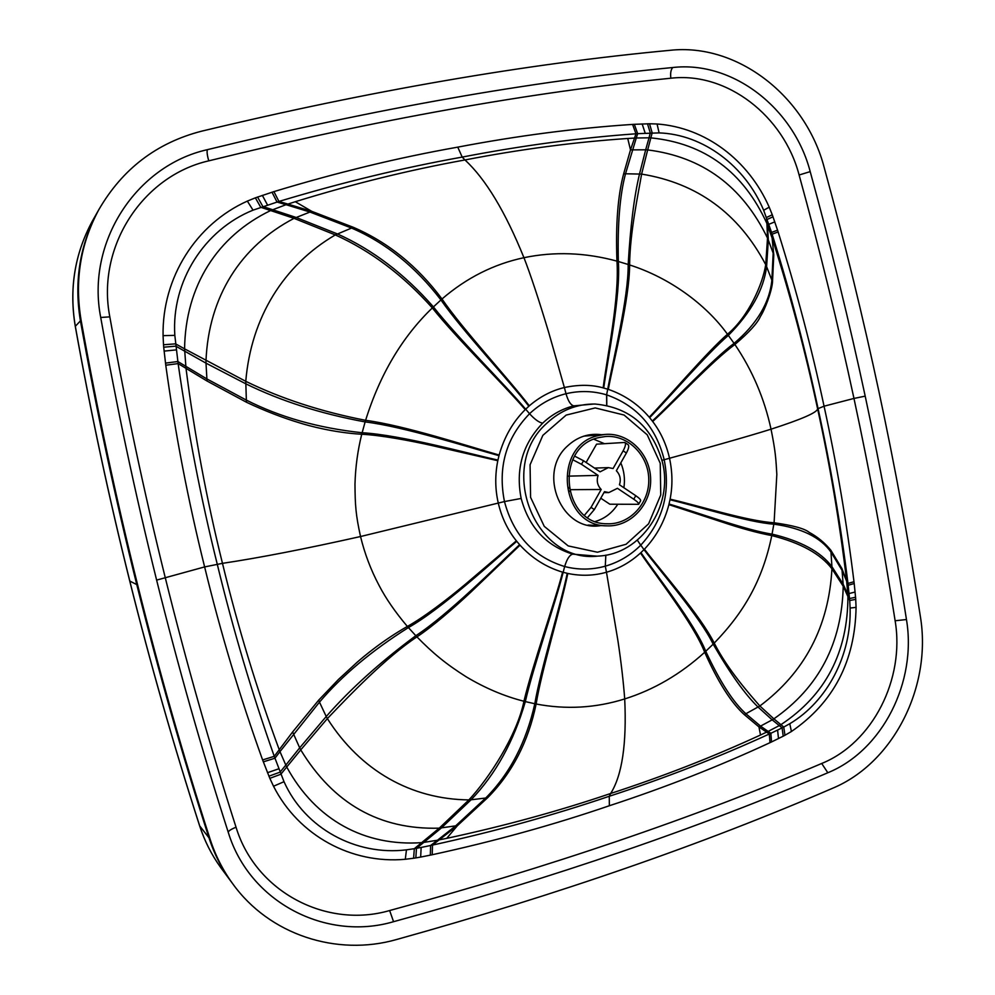 <?xml version="1.0" encoding="UTF-8"?>
<svg xmlns="http://www.w3.org/2000/svg" width="995" height="995" viewBox="0 0 995 995"><rect width="100%" height="100%" fill="white"/><g stroke="black" fill="none" stroke-linecap="round" stroke-linejoin="round"><path stroke-width="1.49" d="M601.689 434.715C588.804 433.049 577.423 436.805 567.536 445.984C536.715 473.147 561.939 532.636 600.856 525.596M596.975 556.155L572.722 554.153C546.118 545.807 528.93 527.238 521.156 498.445C515.447 469.118 522.624 444.019 542.698 423.149C551.74 414.554 562.125 408.783 573.841 405.848C570.757 405.189 568.145 401.147 566.006 393.721C579.699 390.5 593.244 390.873 606.614 394.866L606.726 394.891C636.862 405.55 656.028 427.153 664.187 459.702C670.68 492.649 662.844 521.156 640.705 545.223L640.631 545.297C630.507 555.334 618.728 562.299 605.296 566.167C591.851 569.911 578.306 570.023 564.65 566.528C533.556 556.926 513.495 535.273 504.465 501.567C497.662 467.289 506.02 437.999 529.551 413.733C540.173 403.771 552.324 397.104 566.006 393.721L564.376 387.528C578.779 384.505 591.702 384.617 603.144 387.876L607.721 389.182L606.614 394.866L606.701 405.338M594.003 404.02L573.841 405.848M644.412 549.203C661.762 571.889 700.393 615.445 714.223 643.093L713.166 644.163C700.157 617.236 661.65 572.958 643.976 549.638L644.412 549.203C656.29 536.603 664.449 521.741 668.889 504.639L670.108 499.154C700.567 506.169 747.382 521.106 774.085 522.761L776.834 474.404C775.889 459.105 775.727 452.402 771.038 429.181C764.371 398.485 752.319 370.252 734.882 344.481L728.34 335.39C707.694 353.051 669.573 397.204 649.66 417.676L649.262 417.203C638.093 404.194 624.437 394.903 608.306 389.368L607.721 389.182C613.268 358.984 628.504 297.803 628.181 264.496L629.611 264.956C629.549 298.848 613.927 359.668 608.306 389.368M778.127 231.947L777.555 230.168L771.573 232.432L772.692 239.783C790.54 295.95 805.515 352.292 817.604 408.808L824.059 406.196C811.696 348.325 796.386 290.241 778.127 231.947L772.12 234.198C790.328 292.356 805.614 350.364 817.989 408.236C830.713 466.282 840.7 524.688 847.976 583.456L846.459 579.413C839.606 522.126 829.979 465.262 817.604 408.808C817.33 412.452 801.808 419.243 771.038 429.181C748.116 436.444 696.587 450.884 669.523 458.26C672.52 472.177 672.719 485.809 670.108 499.154M627.733 138.479C574.364 142.123 520.111 149.275 464.963 159.959L462.19 157.086C521.629 145.606 579.55 137.845 635.942 133.79L634.536 138.081L627.733 138.479L630.494 149.884L623.641 173.864C617.833 195.58 615.594 224.671 616.95 261.125C585.396 252.519 554.402 251.387 523.942 257.693C530.422 274.234 538.705 299.221 548.78 332.678L564.376 387.528C551.653 390.587 539.962 396.682 529.315 405.823L525.223 409.617C512.947 421.83 504.254 436.967 499.142 455.038L497.798 460.71C494.925 475.1 495.087 489.241 498.296 503.134C501.654 517.437 507.674 529.999 516.355 540.832L520.012 545.16C532.064 558.282 546.255 567.274 562.585 572.15L567.822 573.456C581.018 576.192 593.903 575.794 606.477 572.237L605.296 566.167L605.831 555.148M661.998 460.324L669.523 458.26C666.401 444.454 660.792 432.203 652.683 421.507L649.66 417.676M210.144 839.307C183.466 756.573 159.299 671.824 137.658 585.023C116.042 498.209 97.174 409.928 81.093 320.191C74.501 280.839 80.384 244.061 98.741 209.821C122.348 169.001 156.638 142.782 201.612 131.178C370.414 90.719 526.542 63.767 669.971 50.322C737.78 42.797 805.85 96.59 824.221 167.608C844.854 242.867 863.162 317.84 879.132 392.527C895.102 467.227 908.833 541.815 920.338 616.291C932.091 686.127 893.771 763.016 832.268 788.401C703.042 844.195 557.834 894.555 396.632 939.504C336.895 956.643 269.384 934.927 232.643 883.659C222.892 870.227 215.393 855.451 210.144 839.307L208.975 837.79C182.396 755.404 158.329 671.003 136.775 584.587L137.658 585.023M760.516 735.006L758.936 726.897L766.598 732.133L760.516 735.006C712.681 757.033 662.732 776.523 610.656 793.488C622.124 775.304 626.8 743.787 624.711 698.938C653.877 689.746 680.543 674.187 704.684 652.272C718.091 682.135 731.288 702.918 744.297 714.621L759.869 705.977C749.956 694.585 727.693 669.672 714.223 643.093C743.725 612.584 762.481 580.67 771.784 535.584L774.085 522.761C792.903 525.397 804.582 528.581 809.122 532.3C817.542 536.84 824.793 542.835 830.862 550.26L841.919 568.543L846.658 581.204L842.106 570.409L831.061 552.213C820.676 537.362 801.622 528.009 773.861 524.166C748.862 522.574 696.662 506.082 669.983 499.764M432.216 854.742L430.325 855.14L430.599 845.489L432.489 845.078C494.652 831.484 553.568 815.216 609.251 796.274C665.232 778.028 718.589 757.27 769.309 733.999L770.851 733.29L768.14 731.4L766.598 732.133L769.309 733.999L770.006 742.668C718.975 766.337 665.419 787.368 609.363 805.739C553.63 824.83 494.577 841.173 432.216 854.742L432.489 845.078L457.489 825.601L487.687 797.667C512.189 772.879 528.333 741.661 536.131 704.012C566.143 709.721 595.669 708.03 624.711 698.938C623.367 681.388 621.116 662.011 617.945 640.792L606.477 572.237C618.94 568.705 630.27 562.312 640.494 553.021C656.513 576.777 693.901 624.275 704.684 652.272L713.154 644.175C730.305 673.727 745.28 694.697 758.115 707.097L772.17 719.858L773.874 718.838L759.869 705.977C804.756 672.297 828.785 626.576 831.932 568.779L831.919 566.628C820.825 551.839 800.875 541.006 772.083 534.116C747.009 530.509 695.256 511.728 669.038 504.03M567.822 573.456C560.658 608.331 541.442 670.866 536.131 704.012L534.8 703.751C526.231 742.307 509.875 773.724 485.709 798.027L471.083 799.781C495.672 774.185 513.756 741.462 525.335 701.599L534.788 703.739C540.783 668.914 560.832 604.512 567.225 573.319M519.589 544.688C496.592 566.055 448.235 614.624 415.823 635.718L416.93 636.875C432.924 653.217 445.884 663.926 466.12 676.762C485.137 688.142 504.415 696.301 523.942 701.251L525.323 701.599C533.233 666.774 555.471 603.02 563.17 572.312L564.65 566.528C566.901 559.053 569.6 554.936 572.722 554.153M295.291 201.711L311.758 211.338L287.916 204.087L295.291 201.711C353.101 183.864 409.654 169.946 464.963 159.959C485.597 179 505.261 211.574 523.942 257.693C493.868 264.073 466.555 277.829 441.991 298.985C417.49 266.113 387.938 242.22 353.324 227.308L335.303 234.919C283.637 265.143 251.15 317.33 245.765 381.321L246.35 400.102C279.931 417.191 318.537 428.074 362.143 432.738L361.745 434.255C357.74 450.262 355.476 466.866 354.979 484.08C355.115 505.348 355.775 514.925 360.538 536.529C364.667 553.606 370.837 569.874 379.02 585.346C385.811 598.443 395.264 612.136 407.365 626.44L415.81 635.705C379.978 662.284 350.116 689.224 326.223 716.512L319.482 702.134C342.093 675.518 371.732 650.668 408.385 627.596C442.265 608.418 492.612 561.665 516.753 541.33M649.262 417.203C669.2 396.383 706.786 352.305 727.469 334.233C705.729 304.06 669.05 277.493 629.611 264.956C629.922 232.221 638.417 193.129 641.613 174.1C697.259 183.167 738.626 213.353 765.715 264.658C762.842 283.637 748.725 316.609 727.469 334.233L728.34 335.39C750.889 312.691 763.638 289.769 766.598 266.635L771.871 280.192C769.545 302.853 756.959 323.897 734.099 343.35C712.694 359.207 673.229 401.557 652.322 421.022M603.144 387.876C607.435 354.78 619.512 297.716 616.95 261.125L618.343 261.511C620.83 295.154 607.97 357.28 603.729 388.025M777.555 230.168L772.282 214.783L766.498 217.47L766.921 223.527L772.12 238.041L771.573 232.432L763.675 210.281C745.081 165.829 703.154 134.4 659.113 132.895L637.658 133.666L636.278 137.994L634.536 138.081L630.494 149.884L645.668 149.81L639.524 173.938C634.163 196.251 630.382 226.425 628.181 264.483L618.343 261.511C617.46 224.261 619.848 195.008 625.519 173.777L641.613 174.1L647.67 149.922C702.408 156.775 742.357 186.177 767.518 238.103L765.715 264.658L766.598 266.635L768.327 240.019L773.165 253.128L771.871 280.192L772.506 282.07C771.734 291.796 764.57 310.216 760.454 316.398C757.543 323.126 749.011 332.492 734.882 344.481C712.034 361.297 676.65 399.418 652.683 421.507M529.315 405.823C508.756 378.871 463.21 329.967 441.991 298.985L432.327 307.928C402.179 336.982 379.941 374.443 365.6 420.325L365.128 421.905C404.094 426.631 469.13 447.451 498.98 455.66M353.324 227.308L311.758 211.338L294.047 218.353C240.715 246.138 208.651 296.672 205.99 360.799L206.002 363.15L245.703 383.759C280.826 400.997 320.626 413.721 365.128 421.917L362.143 432.726C401.52 435.089 467.526 453.347 497.935 460.076M770.006 742.668L771.548 741.947L770.851 733.29L782.095 727.905L779.309 725.591L768.14 731.4L760.541 726.114L758.936 726.897L744.297 714.621M430.325 855.14L420.661 857.068L421.146 847.454L430.599 845.489L437.489 840.215L446.73 838.35C504.092 826.049 558.73 811.099 610.656 793.488L609.251 796.274L609.363 805.739M516.355 540.832L465.809 583.878C448.024 598.866 423.534 617.572 407.365 626.44C382.64 640.469 363.25 656.874 356.832 662.533L338.511 679.411L318.698 700.132L292.63 731.959L274.259 756.324C252.121 693.677 233.116 629.624 217.246 564.177C200.94 498.52 187.906 431.656 178.13 363.598L174.821 335.352C171.264 281.523 204.286 229.758 253.041 210.156L278.923 201.45L287.903 204.075L286.038 204.696L309.831 211.997L351.372 227.992C385.463 242.581 415.325 266.56 440.922 299.93C462.551 330.974 509.465 380.985 528.842 406.234M497.798 460.71L433.447 445.884C410.748 440.723 380.401 435.113 361.745 434.255C334.009 432.688 308.288 425.636 300.167 423.049C282.667 417.813 264.807 410.898 246.573 402.303L207.122 381.073L186.003 368.349C194.498 434.604 206.661 499.602 222.47 563.344C237.942 627.186 256.872 689.311 279.247 749.745L279.968 751.623L319.482 702.134L318.698 700.132M773.774 254.944L772.12 238.041L773.774 254.944L772.506 282.07M462.19 157.086C402.776 167.745 341.683 182.533 278.923 201.45L273.923 191.612C336.907 172.508 398.187 157.683 457.775 147.136L462.19 157.086M499.142 455.038C469.08 446.519 404.741 425.462 365.6 420.325C321.31 411.706 281.361 398.709 245.765 381.321L184.585 348.847L186.003 368.349L178.13 363.598L165.767 365.227C175.269 433.77 188.217 501.007 204.622 566.914L222.47 563.344C259.421 557.822 305.44 548.879 360.538 536.529L504.465 501.567L521.156 498.445M771.548 741.947L783.214 736.188L782.095 727.905L783.761 727.046L773.874 718.838C818.81 687.533 841.919 643.33 843.213 586.229L831.932 568.779C820.601 553.904 800.552 542.835 771.784 535.584C757.705 532.947 741.101 528.42 721.96 522.002L668.889 504.639M783.214 736.188L784.968 735.255L783.761 727.046L789.781 723.713C827.392 701.388 851.496 654.946 850.103 608.044L849.718 600.532L843.213 586.229L843.138 584.177L831.919 566.628L830.862 550.26M784.968 735.255L791.423 731.512C833.536 702.619 855.078 661.24 856.073 607.373L855.712 599.351L849.718 600.532L847.976 583.456L853.984 581.727C846.745 522.761 836.77 464.255 824.059 406.196L853.971 398.435C838.001 324.208 819.718 249.733 799.109 174.996C783.724 115.905 726.897 71.628 670.866 78.219C529.166 92.386 375.127 119.922 208.776 160.842C142.534 175.866 96.129 247.133 109.823 316.858C125.557 405.052 143.989 491.816 165.133 577.162C186.301 662.483 209.933 745.84 236.039 827.218C230.964 829.27 228.377 830.974 228.265 832.33C201.848 750.118 177.968 666.041 156.625 580.11C135.22 493.856 116.589 406.308 100.719 317.467C85.931 242.37 136.066 165.618 207.346 149.673C375.214 108.778 530.335 81.391 672.719 67.523C732.917 60.571 793.774 108.268 810.204 171.625C830.924 246.959 849.257 321.808 865.202 396.147C881.346 471.63 895.102 546.093 906.457 619.537C916.98 681.849 882.602 750.404 827.828 772.754C698.95 827.877 554.19 877.528 393.56 921.693C325.95 941.606 249.471 902.229 228.265 832.33M446.73 838.35L457.489 825.601L439.243 828.163L414.318 848.698L406.457 849.842C356.086 856.048 304.93 828.549 284.01 781.697L274.259 756.324L262.605 759.931C239.919 696.973 220.591 632.633 204.622 566.914L156.625 580.11M487.687 797.667L485.709 798.027L455.548 825.962L437.489 840.215L423.82 842.404L441.37 827.964L471.083 799.781L468.894 799.905L439.243 828.163C379.692 829.867 333.524 803.773 300.739 749.869L280.851 774.234L269.832 778.339L262.605 759.931M772.282 214.783L769.21 207.171C748.402 159.897 705.331 127.497 657.061 123.989L649.524 123.766L652.173 132.882L647.67 149.922L645.668 149.81L649.026 137.82L650.929 137.882C704.659 143.292 743.315 171.849 766.921 223.527L767.518 238.103L768.327 240.019L767.207 219.41L773.028 216.798M649.524 123.766L634.337 124.313L637.658 133.666L635.954 133.79L632.596 124.412C575.67 128.181 517.4 135.755 457.775 147.136M525.223 409.617C505.062 385.923 456.382 338.238 432.327 307.928C403.124 275.242 370.774 250.914 335.303 234.919L294.047 218.353L260.727 207.271L255.367 197.831L273.923 191.612M421.146 847.454L414.318 848.698L413.597 858.25L405.288 859.282C351.608 864.133 298.736 835.899 273.525 786.237L269.832 778.339M272.008 192.209L277.02 202.035L286.038 204.696L270.665 210.53C217.383 236.076 185.381 285.876 184.585 348.847L175.543 343.847L163.503 344.755L163.068 335.663C162.036 277.406 196.251 223.999 247.345 201.102L255.367 197.831M598.692 435.512L605.159 434.429C628.716 432.365 650.369 453.969 650.643 479.279C651.339 504.589 630.531 527.014 606.925 525.845C559.551 526.442 552.014 444.728 598.692 435.512M599.152 437.539L605.445 436.506C627.882 434.591 648.491 455.188 648.765 479.316C649.424 503.445 629.624 524.825 607.124 523.768C561.852 524.452 554.551 446.382 599.152 437.539M593.915 439.28L604.351 443.646M620.805 462.862C624.151 470.834 625.183 479.13 623.89 487.749M617.733 504.316C612.236 512.873 604.823 518.582 595.495 521.442M572.722 459.715L581.49 464.304L583.53 460.747L574.662 456.133M587.647 517.462L594.338 509.552L591.042 507.375L601.204 489.478C597.41 485.485 596.366 480.784 598.082 475.374L568.282 476.145M598.082 475.374L581.49 464.304M591.042 507.375L584.513 515.186M638.678 504.229L640.618 500.759C640.942 499.826 639.312 498.134 635.768 495.697L633.778 499.229L617.447 488.309L608.828 492.575L604.475 491.667L594.338 509.552M633.778 499.229C637.397 501.704 639.014 503.395 638.628 504.303L609.835 504.216L600.769 498.209M586.105 462.476L596.565 444.168L624.798 442.452C626.079 443.559 625.532 446.357 623.144 450.822L626.39 453.011L616.353 470.722C620.109 474.714 621.141 479.403 619.45 484.776L635.768 495.697M626.39 453.011C628.716 448.67 629.3 445.897 628.119 444.69L624.86 442.489M583.53 460.747L600.097 471.829L608.343 467.613L613.082 468.533L623.144 450.822M569.55 491.468L570.558 489.689L601.204 489.478M570.558 489.689L568.73 487.488M660.245 463.284L660.742 494.95L648.616 523.793L626.104 544.253L597.448 552.225L568.195 545.919L544.253 526.355L530.584 497.338L530.074 464.777L542.847 435.362L566.167 415.089L595.197 407.925L624.089 415.039L647.223 434.815L660.245 463.284M598.107 556.093C534.825 563.842 496.679 466.891 546.902 423.173C560.819 410.226 576.901 403.846 595.122 404.032C629.984 407.403 652.446 426.88 662.508 462.464C673.503 506.194 641.103 554.451 598.107 556.093M222.382 869.792L221.089 868.05C211.798 855.277 204.671 841.223 199.684 825.9L199.572 825.676M221.089 868.05L231.35 881.906C221.649 868.548 214.186 853.847 208.975 837.79L199.684 825.9C173.951 746.2 150.655 664.585 129.798 581.068L129.736 580.993C108.915 497.5 90.756 412.626 75.284 326.385C69.028 289.122 74.625 254.198 92.075 221.624L93.754 218.664M637.297 540.235L643.976 549.638L640.494 553.021M637.372 540.173L640.705 545.223M606.788 405.363L606.726 394.891M542.698 423.149C539.265 422.651 534.875 419.517 529.551 413.733L525.671 409.169C505.336 384.99 456.755 336.82 433.41 306.883C404.505 273.936 372.478 249.621 337.33 233.9L296.062 217.432L262.854 206.525L257.556 197.022M99.214 208.975L92.075 221.624C74.662 254.111 69.078 288.998 75.322 326.298L80.433 320.875C96.465 410.238 115.246 498.134 136.775 584.587L129.798 581.068C108.977 497.525 90.806 412.602 75.322 326.298L75.284 326.385M98.741 209.821L97.995 211.151C79.749 245.18 73.904 281.759 80.433 320.875L81.093 320.191M855.712 599.351L855.563 597.249L849.568 598.53L847.815 594.351L847.914 596.316C847.889 652.347 825.564 695.119 780.951 724.646L779.309 725.591L772.17 719.858L760.541 726.114L745.976 713.813C733.265 702.395 719.858 681.55 705.741 651.29C694.51 623.156 657.683 577.038 640.942 552.611M562.585 572.15C554.899 602.137 532.487 665.195 523.942 701.251C517.064 735.218 489.204 778.065 468.894 799.905C411.445 799.296 360.65 771.025 327.367 718.589C348.847 696.065 385.625 657.558 416.93 636.875C432.278 626.738 454.217 607.758 470.859 592.137L520.012 545.16M420.661 857.068L415.823 857.901L416.47 848.325L423.82 842.404L421.78 842.641C365.016 846.596 315.713 820.328 286.771 767.058L285.814 765.093L299.682 747.842L300.739 749.869L327.367 718.589L326.223 716.512L299.682 747.842L292.63 731.959M623.641 173.864L625.519 173.777L636.278 137.994L649.026 137.82L650.282 132.944L647.509 123.778M165.767 365.227L163.702 347.193L175.792 346.16L206.002 363.15L206.898 378.933L246.35 400.102L246.573 402.303M855.563 597.249L854.195 583.53L848.188 585.247L846.658 581.204L847.815 594.351L843.138 584.177L841.919 568.543M165.481 363.125L177.831 361.521L206.898 378.933L207.122 381.073M268.911 776.187L280.03 772.17L285.814 765.093L279.968 751.623L274.931 758.227L263.314 761.847M854.195 583.53L853.984 581.727M865.202 396.147L853.971 398.435C869.916 472.625 883.635 546.74 895.127 620.768C904.965 678.876 872.814 742.755 821.708 763.476C693.403 818.002 549.389 867.031 389.642 910.537C326.646 928.895 255.703 892.117 236.039 827.218M634.337 124.313L632.596 124.412M856.073 607.373L850.103 608.044M791.423 731.512L789.781 723.713M855.115 592.037L849.108 593.53M267.468 772.705L278.749 768.812M415.823 857.901L413.597 858.25M778.5 738.601L777.592 730.131M895.127 620.768L906.457 619.537M821.708 763.476L827.828 772.754M389.642 910.537L393.56 921.693M273.525 786.237L284.01 781.697M405.288 859.282L406.457 849.842M769.21 207.171L763.675 210.281M657.061 123.989L659.113 132.895M774.819 221.86L768.911 224.298M164.063 351.111L176.227 349.892M163.702 347.193L163.503 344.755M262.344 195.343L267.506 204.982M642.148 123.915L645.195 133.168M799.109 174.996L810.204 171.625M670.866 78.219C670.244 73.232 670.854 69.662 672.719 67.523M208.776 160.842C207.221 155.494 206.749 151.775 207.346 149.673M109.823 316.858L100.719 317.467M163.068 335.663L174.821 335.352M247.345 201.102L253.041 210.156M220.256 866.894C211.313 854.357 204.423 840.613 199.585 825.701C173.864 746.039 150.581 664.461 129.736 580.993M231.35 881.906L232.643 883.659M605.159 434.429L583.804 436.146M606.925 525.845L588.045 525.062M603.953 492.587L608.828 492.575M594.525 468.098L608.343 467.613"/></g></svg>
